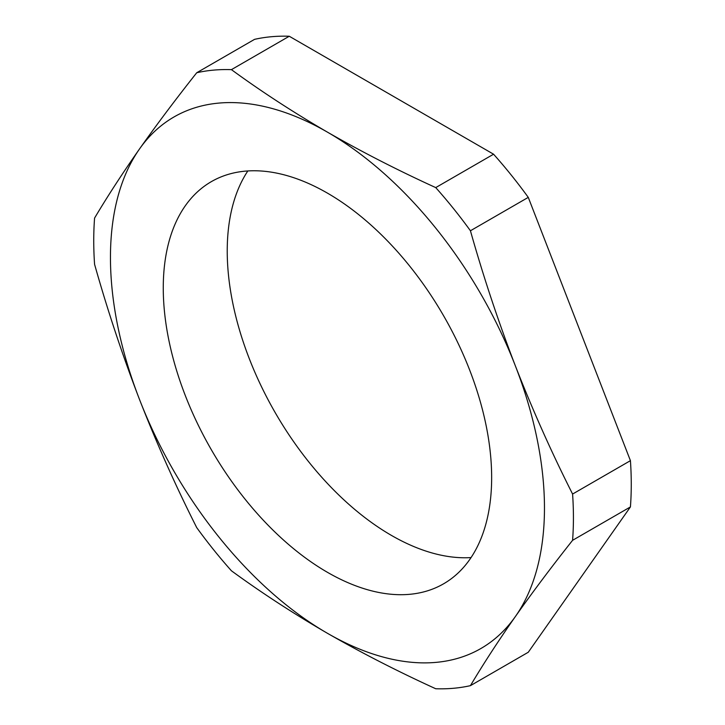 <?xml version="1.0" encoding="UTF-8"?>
<svg xmlns="http://www.w3.org/2000/svg" width="725" height="725" viewBox="0 0 725 725"><rect width="100%" height="100%" fill="white"/><g stroke="black" fill="none" stroke-linecap="round" stroke-linejoin="round"><path stroke-width="1.09" d="M327.464 193.14A232.199 134.062 60 0 1 479.153 397.753A232.199 134.062 60 0 1 443.564 583.824A232.199 134.062 60 0 1 211.356 449.763A232.199 134.062 60 0 1 211.356 181.64A232.199 134.062 60 0 1 327.464 193.14M139.526 148.942A306.892 177.181 -120 0 0 139.526 399.52A306.892 177.181 -120 0 0 327.464 633.306A306.892 177.181 -120 0 0 515.393 616.522A306.892 177.181 -120 0 0 515.393 365.944A306.892 177.181 -120 0 0 327.464 132.158A306.892 177.181 -120 0 0 139.526 148.942C156.718 124.573 175.785 99.18 196.729 72.745L254.566 39.349A339.191 195.832 -120 0 1 289.266 36.25L493.571 154.208A339.191 195.832 -120 0 1 528.271 197.372L630.424 460.665A339.191 195.832 -120 0 1 630.424 506.929L528.271 652.255L470.434 685.651A339.191 195.832 60 0 1 435.734 688.75C397.826 671.45 361.73 652.971 327.464 633.306C293.398 613.522 261.381 592.678 231.429 570.793A339.191 195.832 60 0 1 196.729 527.628C175.785 486.194 156.718 443.492 139.526 399.52C122.552 355.422 107.563 310.363 94.576 264.335A339.191 195.832 60 0 1 94.576 218.071C107.563 196.23 122.552 173.184 139.526 148.942M471.051 557.579A232.199 134.062 60 0 1 275.319 412.833A232.199 134.062 60 0 1 247.832 170.955M196.729 72.745A339.191 195.832 60 0 1 231.429 69.645C261.381 91.531 293.398 112.366 327.464 132.158C361.73 151.824 397.826 170.302 435.734 187.603A339.191 195.832 60 0 1 470.434 230.767C483.421 276.796 498.41 321.855 515.393 365.944C532.576 409.915 551.643 452.618 572.587 494.051L630.424 460.665M572.587 494.051A339.191 195.832 60 0 1 572.587 540.315L630.424 506.929M231.429 69.645L289.266 36.25M435.734 187.603L493.571 154.208M470.434 230.767L528.271 197.372M572.587 540.315C551.643 566.751 532.576 592.153 515.393 616.522C498.41 640.764 483.421 663.81 470.434 685.651"/></g></svg>
